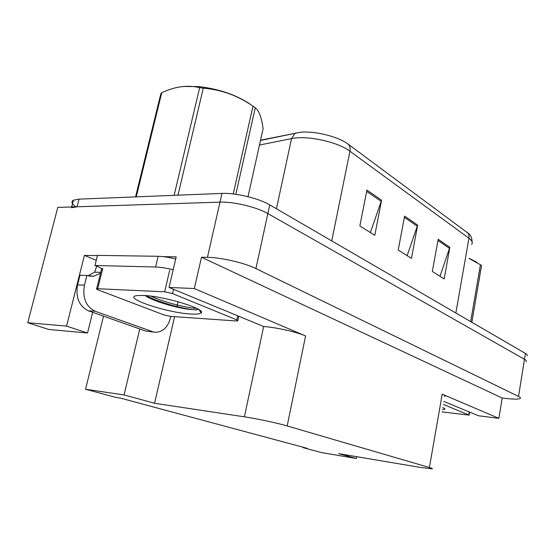 <?xml version="1.0" encoding="UTF-8"?>
<svg xmlns="http://www.w3.org/2000/svg" width="555" height="555" viewBox="0 0 555 555"><rect width="100%" height="100%" fill="white"/><g stroke="black" fill="none" stroke-linecap="round" stroke-linejoin="round"><path stroke-width="0.83" d="M96.258 260.295L84.409 255.418L97.423 255.619M163.163 256.646L176.185 256.854L169.032 287.448L263.639 326.52C275.96 327.332 296.474 331.952 305.576 335.948L194.333 288.545L169.032 287.448M443.854 401.425L478.445 415.771L498.876 418.324L442.217 394.182C444.763 395.285 445.589 396.103 444.694 396.631M502.185 398.032L201.493 257.249L207.445 257.34C220.897 257.409 244.713 262.945 255.917 268.578L518.537 396.416C520.264 397.269 520.819 397.942 520.215 398.428C518.717 399.295 514.291 399.343 506.93 398.559L502.185 398.032L498.876 418.324M75.98 206.821C71.685 203.865 70.839 201.659 73.447 200.195L79.032 199.141L221.979 193.417C235.438 192.696 258.894 198.35 269.744 204.885L525.405 353.403L524.461 359.286C526.154 360.264 526.688 361.076 526.057 361.721C526.688 361.076 526.154 360.264 524.461 359.286L267.857 213.571L524.461 359.286L518.537 396.416M71.491 207.771L77.069 206.786L219.995 202.138C233.461 201.52 256.958 207.161 267.857 213.571C256.958 207.161 233.461 201.52 219.995 202.138L57.782 207.41L27.75 322.739L66.558 326.104L84.409 255.418M194.333 288.545L201.493 257.249M27.75 322.739L48.75 329.455L87.53 333.014L66.558 326.104M303.183 447.261L303.106 447.649L321.269 452.526L356.407 458.506L338.661 453.65L419.906 467.352L432.102 468.857C432.942 468.739 432.04 468.288 429.397 467.511L287.192 425.949C277.68 423.118 256.736 418.65 244.401 416.826L154.561 403.27L174.589 316.669M103.507 316.135L85.546 389.256L116.21 397.484L120.574 398.143L307.179 448.336L303.106 447.649M176.92 306.589L178.044 301.726M92.671 312.305L87.53 333.014M154.561 403.27L124.084 394.931L139.77 328.955M356.747 456.703L356.407 458.506M85.546 389.256L124.084 394.931M366.924 190.088L359.841 225.927L374.771 235.313L381.59 200.209L366.924 190.088M370.365 232.545L381.59 200.209M438.179 239.274L432.338 271.492L444.187 278.943L449.834 247.322L438.179 239.274M439.99 276.3L449.834 247.322M404.616 216.103L398.206 250.041L411.463 258.373L417.644 225.101L404.616 216.103M407.155 255.668L417.644 225.101M260.552 140.179L300.297 132.256C314.886 130.737 338.446 136.648 348.228 144.217L469.079 233.939C470.904 235.542 471.91 238.199 472.111 241.918M525.405 353.403C527.09 354.395 527.618 355.228 526.986 355.901M152.604 331.682L95.252 311.279C85.956 306.637 82.348 297.945 84.422 285.187L86.864 275.453L80.01 275.211L77.568 284.881C75.501 297.549 79.115 306.187 88.411 310.8L145.833 331.106L156.226 332.299C163.253 331.64 168.012 326.826 170.51 317.862L170.843 316.405M100.51 273.226L93.608 276.265L86.864 275.453M154.339 332.14L145.833 331.106M87.891 275.807L94.627 272.186L96.723 266.185M175.692 258.963C168.9 257.305 163.045 256.417 158.133 256.299L97.486 255.369L94.96 265.491C98.672 266.913 101.197 268.19 102.529 269.328M158.133 256.299L155.587 267.017C160.499 267.184 166.361 268.093 173.174 269.737M100.719 272.38L94.627 272.186M155.587 267.017L94.96 265.491M442.8 407.495L444.937 409.139L442.397 409.805M443.334 404.401L469.093 415.112L442.03 411.907M190.726 313.998C166.313 312.84 119.776 297.015 137.806 295.517L143.627 295.461C164.648 296.21 206.876 309.267 201.07 312.923C199.925 314.005 196.477 314.366 190.726 313.998M145.132 295.558C152.521 301.039 176.032 307.748 189.026 309.371L195.644 309.905L198.336 309.281M164.648 291.805L172.508 293.581L236.805 319.895L237.804 320.894L236.215 320.97L170.579 316.385L163.78 314.865L98.207 289.946C96.612 289.315 96.098 288.891 96.674 288.676L164.648 291.805L169.698 270.25M101.565 268.974L101.509 268.578M146.367 295.655C159.354 302.919 187.389 309.85 195.749 309.87L196.692 309.884M150.78 296.127C164.932 302.732 189.498 308.518 196.546 308.309M469.197 258.359L476.877 262.251M470.668 321.602L480.429 264.749L469.169 258.519M480.429 264.749L481.56 265.54L471.833 322.282M183.24 86.462L199.127 86.594C219.065 89.057 235.861 94.766 249.514 103.716M135.559 196.879L160.804 93.844L161.741 92.74L136.252 196.852M174.131 195.332L199.668 87.641L196.727 87.045C185.571 85.075 173.909 86.975 161.741 92.74M199.668 87.641L203.283 88.169L177.988 195.18M233.232 193.945L252.983 106.171C237.901 95.64 221.334 89.639 203.283 88.169M252.983 106.171L255.272 107.767L235.847 194.278M248.016 196.678L263.105 128.656C261.87 119.186 259.768 112.707 256.798 109.21L255.272 107.767M255.917 268.578L269.744 204.885M207.445 257.34L221.979 193.417M287.192 425.949L305.576 335.948M429.397 467.511L442.217 394.182M244.401 416.826L263.639 326.52M295.891 132.888L294.927 133.346L291.548 138.597L259.469 145.042M348.228 144.217C349.907 145.909 350.482 148.247 349.941 151.231C337.877 141.879 306.728 135.129 291.548 138.597L276.432 208.77M471.618 244.464C472.978 242.66 472.09 240.579 468.947 238.213C469.322 235.715 468.718 233.697 467.144 232.163M455.856 312.999L468.947 238.213L349.941 151.231L331.751 240.905M79.032 199.141L77.069 206.786M404.38 217.338L417.339 226.253M437.964 240.447L449.55 248.418M366.668 191.385L381.257 201.423M95.252 311.279L88.411 310.8M84.422 285.187L77.568 284.881M468.753 414.8L469.232 411.949M172.508 293.581L173.5 289.301M97.742 288.614L102.765 268.384M236.805 319.895L237.672 315.913M260.496 140.436L300.297 132.256M73.447 200.195L71.706 206.959M89.015 276.099L93.608 276.265M444.354 408.313L444.937 409.139M469.114 415.008L469.599 412.101M199.044 309.718L201.07 312.923M96.674 288.676L101.69 268.481M237.887 320.492L238.789 316.378M197.726 308.934L197.566 309.655M199.127 86.594L196.727 87.045"/></g></svg>
